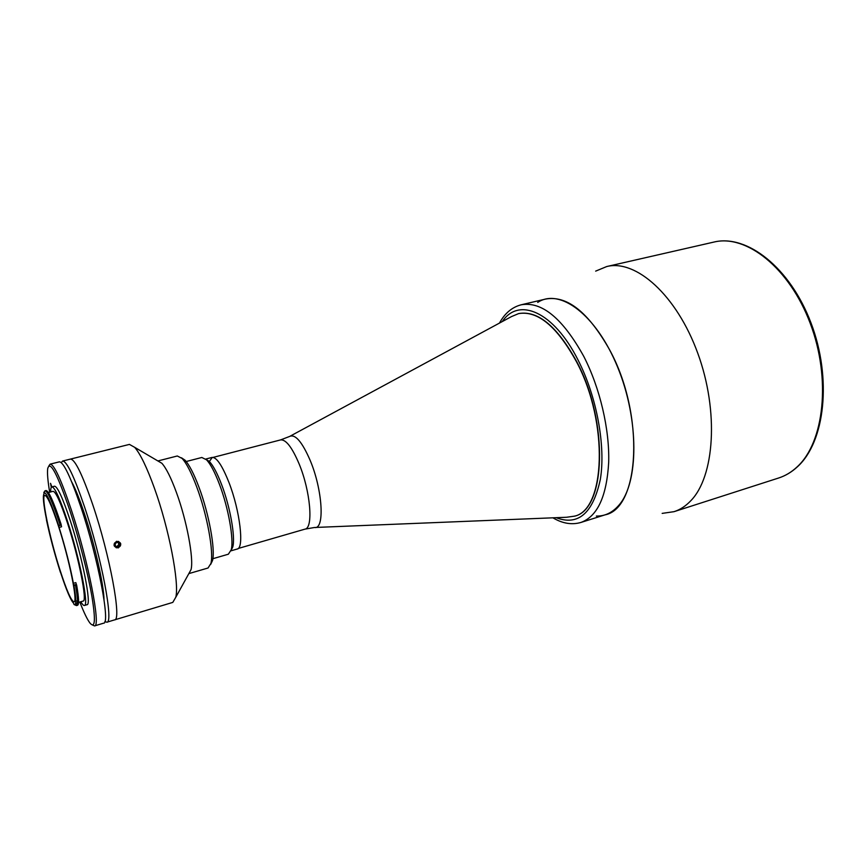 <?xml version="1.0" encoding="UTF-8"?>
<svg xmlns="http://www.w3.org/2000/svg" width="867" height="867" viewBox="0 0 867 867"><rect width="100%" height="100%" fill="white"/><g stroke="black" fill="none" stroke-linecap="round" stroke-linejoin="round"><path stroke-width="1.3" d="M119.7 545.3L119.234 542.98L116.937 542.287L115.116 543.923L115.582 546.243L117.879 546.925L119.7 545.3L118.757 544.758L116.937 546.383L117.879 546.925M118.335 542.709L118.757 544.758M116.308 547.825C121.185 546.914 121.922 544.779 118.508 541.398C113.62 542.298 112.894 544.433 116.308 547.825M596.344 516.06C604.895 516.266 612.384 512.679 618.821 505.298C638.838 482.908 639.293 419.465 617.553 366.958C596.03 314.277 559.594 287.746 537.703 302.431M662.16 513.383L674.027 511.671C680.053 509.742 685.559 506.187 690.544 501.007C714.56 476.937 719.144 411.5 697.794 353.313C676.639 294.997 635.793 259.114 606.748 266.537L595.662 271.122M212.87 558.706L228.368 554.197L231.218 549.808C234.057 539.523 228.4 507.65 219.373 484.111C214.81 472.179 210.529 464.073 206.519 459.803L201.816 457.483L186.188 461.526M205.978 459.272L209.37 461.504C213.195 465.579 217.27 473.263 221.605 484.577C230.178 506.881 235.521 537.074 232.8 546.893L231.034 550.534M205.75 459.055L212.057 457.418C216.555 457.05 222.201 465.438 228.996 482.583C239.996 510.761 244.407 548.443 237.2 549.028L230.936 550.838M290.358 436.036L511.497 316.585L518.683 313.572C537.898 310.234 557.286 326.339 576.848 361.897C609.328 422.738 605.578 510.565 574.29 516.179L566.584 517.263L315.447 527.45M521.186 304.794L545.787 299.028C567.072 295.257 588.335 312.185 609.588 349.78C645.026 414.426 639.738 508.441 605.036 514.857L580.923 522.454C597.482 516.418 606.737 496.358 608.688 462.263C609.642 429.306 599.964 387.928 583.794 356.435C562.716 318.395 541.853 301.185 521.186 304.794C512.039 307.178 504.8 313.28 499.468 323.077M518.444 313.637C537.659 310.288 557.037 326.404 576.598 361.962C609.078 422.814 605.339 510.641 574.062 516.255M232.8 546.914L231.218 549.808M209.348 461.493L212.122 457.657M58.425 524.849C51.164 502.806 46.298 492.033 43.827 492.51L44.033 493.746C42.635 495.837 43.458 504.41 46.504 519.485L46.46 519.94C50.091 537.031 54.751 554.512 60.43 572.383L60.755 572.989C66.38 590.145 70.65 600.224 73.576 603.226L74.042 604.494C76.426 605.86 76.372 599.39 73.89 585.062L73.402 583.318C70.151 566.249 65.383 547.63 59.108 527.45L58.425 524.849M43.827 492.51L44.997 490.82C47.663 491.08 52.594 502.123 59.78 523.928L60.083 524.882L58.837 525.705L61.189 525.077L61.568 526.789L59.108 527.45M78.55 602.392L83.156 601.048C87.524 601.665 78.789 557.351 67.453 522.942C60.527 502.101 55.726 491.556 53.039 491.329L48.4 492.532M77.488 602.695L76.87 602.879L77.51 602.066M58.468 526.139C51.803 505.884 47.252 495.621 44.791 495.36C40.836 495.49 49.495 537.388 59.845 569.554C66.564 590.362 71.278 601.113 74.009 601.796C78.008 602.446 69.349 559.529 58.468 526.139M73.402 583.318L75.841 582.624L76.361 584.445L73.89 585.062M80.815 601.731C82.376 604.429 83.579 605.675 84.413 605.469L87.025 604.7C91.815 605.372 82.441 557.448 70.151 520.254C62.652 497.777 57.439 486.43 54.502 486.214L51.868 486.886L50.524 483.331L51.316 487.362M84.413 605.469C89.138 606.163 79.688 558.218 67.42 520.98C59.931 498.482 54.751 487.124 51.868 486.886C51.045 487.135 50.644 488.825 50.687 491.936M79.818 602.023C83.98 612.72 87.415 619.807 90.135 623.275C95.153 628.824 95.728 619.764 91.859 596.106C87.816 572.946 78.984 538.483 70.032 511.075C57.428 474.011 49.983 459.868 47.696 468.646C47.132 473.024 47.793 480.871 49.668 492.196M48.899 465.85L50.134 464.148C54.09 464.322 61.178 479.657 71.408 510.132C88.391 561.252 101.146 627.047 94.536 625.909L92.606 625.074M94.536 625.909L103.628 623.167C110.586 624.197 98.177 558.5 81.075 507.574C70.769 477.218 63.529 461.97 59.357 461.851L50.134 464.148M74.042 585.106L75.592 585.528C77.802 598.197 78.106 604.884 76.502 605.589L77.553 605.285C79.168 604.57 78.875 597.883 76.675 585.214L76.361 584.445M76.675 585.214L75.592 585.528M76.502 605.589L74.41 604.689M44.997 490.82L46.059 490.549C48.801 490.852 53.841 502.199 61.178 524.589L60.083 524.882M61.275 462.631L62.587 461.049C66.835 461.146 74.129 476.362 84.457 506.686C101.602 557.535 113.902 623.2 106.825 622.213L104.885 621.52M62.587 461.049L70.433 459.098C74.876 459.142 82.289 474.282 92.682 504.507C109.925 555.205 121.944 620.772 114.574 619.883L172.793 602.402L175.817 597.19C179.436 582.852 168.989 528.502 154.424 488.208C146.924 467.465 140.346 453.842 134.688 447.339L129.432 444.403L70.433 459.098C74.876 459.142 82.289 474.282 92.682 504.507C109.925 555.205 121.944 620.772 114.574 619.883L106.825 622.213M71.679 481.857C75.299 488.446 79.536 499.013 84.392 513.578C94.644 544.259 103.845 584.943 104.018 599.682M157.935 460.973L161.88 463.292C166.182 468.082 171.027 477.782 176.391 492.38C186.806 520.634 193.915 558.716 191.054 569.597L188.843 573.607L208.047 568.004L210.919 563.452C213.965 552.127 207.148 514.651 196.733 486.951C191.423 472.786 186.546 463.292 182.092 458.437L177.302 455.988L157.892 460.951M181.441 457.776L185.018 460.171C189.288 464.82 193.97 473.902 199.042 487.406C209.001 513.849 215.482 549.58 212.545 560.472L210.692 564.352M116.557 541.301C121.488 542.298 122.052 544.498 118.237 547.901C113.328 546.925 112.764 544.725 116.557 541.301M713.877 242.077C746.877 233.917 790.173 267.621 811.046 323.055C832.125 378.402 825.005 441.812 797.521 466.695C791.766 472.038 785.469 475.81 778.631 478.01C785.285 475.875 791.43 472.19 797.066 466.945C824.116 442.495 831.377 378.879 810.201 323.272C789.263 267.535 746.01 234.003 713.877 242.077L606.748 266.537M502.329 321.538C518.531 296.904 553.58 311.264 578.051 360.022C596.767 396.512 605.87 446.223 600.322 479.462C592.941 513.329 578.224 526.074 556.17 517.686M310.148 460.344C322.697 489.985 324.908 529.824 314.537 527.483L305.032 529.119C313.561 528.111 310.484 491.101 299.104 463.867C292.071 447.296 285.882 439.309 280.55 439.916L289.556 436.469C295.203 433.793 302.063 441.747 310.148 460.344M75.331 604.234L76.426 603.909M778.631 478.01L674.027 511.671M209.37 461.504L206.519 459.803M552.918 517.816C562.51 523.527 571.852 525.066 580.923 522.454M238.176 548.486L305.032 529.119M213.174 457.386L280.55 439.916M77.51 600.777L75.797 601.275M161.88 463.292L134.688 447.339M185.018 460.171L182.092 458.437M212.545 560.472L210.919 563.452M191.054 569.597L175.817 597.19"/></g></svg>
